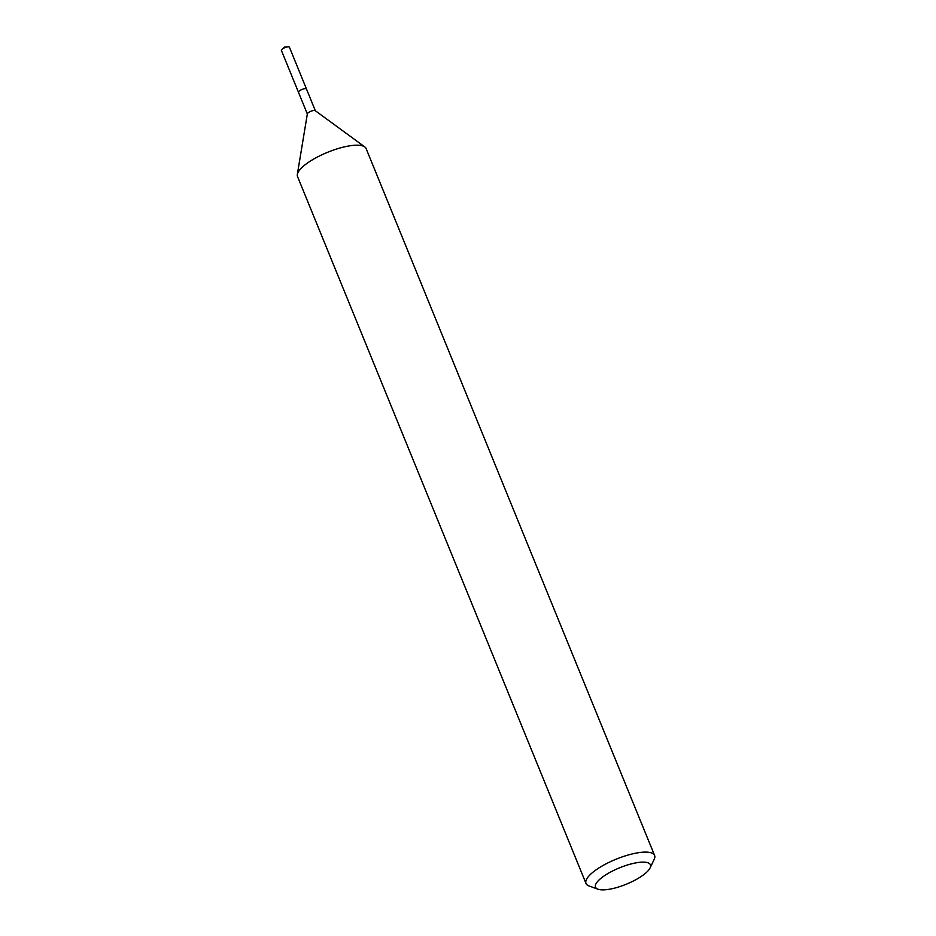 <?xml version="1.0" encoding="UTF-8"?>
<svg xmlns="http://www.w3.org/2000/svg" width="936" height="936" viewBox="0 0 936 936"><rect width="100%" height="100%" fill="white"/><g stroke="black" fill="none" stroke-linecap="round" stroke-linejoin="round"><path stroke-width="1.4" d="M307.382 114.11A4.317 1.287 -22.2 0 1 307.359 113.864A4.317 1.287 -22.2 0 1 309.29 112.063A4.317 1.287 -22.2 0 1 315.233 110.659L364.783 146.929A37.042 11.08 -22.2 0 1 366.105 148.543L654.592 855.457A37.042 11.08 -22.2 0 1 654.182 859.377L650.075 867.941A29.624 8.857 -22.2 0 1 637.357 878.845A29.624 8.857 -22.2 0 1 597.975 889.2A29.624 8.857 -22.2 0 1 608.587 873.148A29.624 8.857 -22.2 0 1 638.82 862.419A29.624 8.857 -22.2 0 1 650.075 867.941M307.347 114.005L298.479 92.29A4.317 1.287 -22.2 0 1 300.386 90.242A4.317 1.287 -22.2 0 1 306.481 89.025L315.338 110.74M597.975 889.2L589.048 885.959A37.042 11.08 -22.2 0 1 586.006 883.444L297.531 176.541A37.042 11.08 -22.2 0 1 297.332 174.447A37.042 11.08 -22.2 0 1 313.841 158.98A37.042 11.08 -22.2 0 1 364.783 146.929M586.006 883.444A37.042 11.08 -22.2 0 1 602.328 865.894A37.042 11.08 -22.2 0 1 654.592 855.457M298.467 92.254L281.408 50.45A4.317 1.287 -22.2 0 1 282.11 49.222A4.317 1.287 -22.2 0 1 283.304 48.403A4.317 1.287 -22.2 0 1 288.042 46.8A4.317 1.287 -22.2 0 1 289.411 47.186L306.47 88.99M307.359 113.864L297.332 174.447M288.042 46.8L284.684 47.034L282.11 49.222"/></g></svg>
